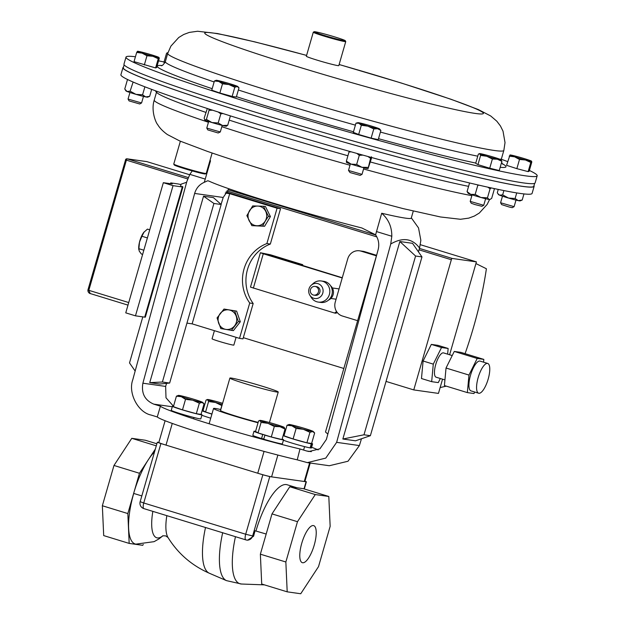 <?xml version="1.0" encoding="UTF-8"?>
<svg xmlns="http://www.w3.org/2000/svg" width="625" height="625" viewBox="0 0 625 625"><rect width="100%" height="100%" fill="white"/><g stroke="black" fill="none" stroke-linecap="round" stroke-linejoin="round"><path stroke-width="0.94" d="M210.031 160.273A104.742 5.039 -163.9 0 0 210.516 160.789L205.234 179.078L189.844 174.359L186.852 181.5L132.75 379.859C127.922 393.008 137.953 412.352 150.992 415.031L157.266 416.945A84.469 4.062 -163.9 0 0 210.984 436.094A84.469 4.062 -163.9 0 0 297.234 459.844L299.984 448.953A84.469 4.062 -163.9 0 1 214.102 425.289A84.469 4.062 -163.9 0 1 160.422 406.18L153.75 404.133C144.805 400.273 141.188 393.297 142.883 383.203L165.641 386.422L166 397.789L173.508 406.273M205.234 179.078L204.273 182.32L207.758 180.75L208.922 181.102A104.742 5.039 -163.9 0 0 271.586 202.586A104.742 5.039 -163.9 0 0 361.844 227.969L375.594 234.828C378.617 239.352 379.469 244.297 378.141 249.672L326.383 439.438L319.922 448.812L308.969 451.516L306.664 451L311.328 451.656M299.984 448.953L306.664 451M311.617 447.258A84.469 4.062 -163.9 0 1 318.156 449.898M377.109 253.453L357.633 320.68L342.336 316A11.266 10.648 -81.9 0 1 335.266 302.062L347.742 258.836A11.266 10.648 -81.9 0 1 359.516 250.805L363.07 251.312A11.266 10.648 98.1 0 1 364.609 251.656L376.5 255.297M327.844 434.086L325.5 432.008L357.633 320.68M364.609 251.656L361.055 251.148L376.344 255.836M361.055 251.148A11.266 10.648 -81.9 0 0 359.516 250.805M229.062 188.82L223.195 197.477L221.078 204.406M166.578 383.352L165.641 386.422M157.266 416.945L160.422 406.18M223.195 197.477L194.641 193.438L142.883 383.203M194.641 193.438C196.227 188.141 199.438 184.438 204.273 182.32M297.234 459.844L307.383 462.633L325.781 458.094L336.641 442.344L390.742 243.984L391.812 236.258C391.875 226.883 388.5 219.211 381.695 213.25A104.742 5.039 16.1 0 0 411.258 218.117L413.289 211.063M169.648 383.047L159.641 384.039L149.734 382.641L203.539 196.227L213.445 197.625L221.18 204.5L213.922 203.469L162.391 382.016L169.648 383.047L221.18 204.5M210.516 160.789L209.859 160.859M192.242 170.914L189.844 174.359M421.969 256.93L412.523 243.328L399.852 241.531L342.844 439.016L355.523 440.812L370.375 435.695L421.969 256.93L415.586 256.023L363.984 434.789L370.375 435.695M336.641 442.344L359.398 445.57L361.477 438.758M418.414 251.812L419.555 248.062C412.414 238.391 402.805 237.031 390.742 243.984M411.328 217.867L418.523 227.922L420.852 240.367L419.555 248.062M381.695 213.25L375.594 234.828M376.414 231.539L391.812 236.258M359.398 445.57L348 461.242L329.32 465.734L307.383 462.633M186.648 182.258L181.109 184.164L180.383 186.695M135.156 371.047L129.516 362.93L142.805 316.867M342.844 439.016L363.984 434.789M399.852 241.531L415.586 256.023M149.734 382.641L162.391 382.016M203.539 196.227L213.922 203.469M478.859 393.273A15.57 5.016 107 0 0 488.078 379.422A15.57 5.016 107 0 0 487.734 363.453A15.57 5.016 107 0 0 487.484 363.398A15.57 5.016 107 0 0 478.266 377.242A15.57 5.016 107 0 0 478.609 393.219A15.57 5.016 107 0 0 478.859 393.273M487.734 363.453L480.086 361.109A15.57 5.016 107 0 0 479.836 361.055A15.57 5.016 107 0 0 470.617 374.906A15.57 5.016 107 0 0 470.961 390.875L478.609 393.219M452.219 355.555L443.57 352.906A12.711 4.094 107 0 0 443.367 352.859A12.711 4.094 107 0 0 435.836 364.164A12.711 4.094 107 0 0 436.125 377.211L444.938 379.914M236.086 337.328L233.844 345.094A11.336 0.547 -163.9 0 1 219.305 341.43A11.336 0.547 -163.9 0 1 212.07 338.805L214.414 330.68M420.375 244.703L476.414 261.875L452.18 258.445A1.406 0.453 107 0 0 451.336 259.734L413.766 389.914L386.039 381.414M343.836 368.477L243.312 337.672M483.57 362.172L483.828 359.398L477.203 358.461L454.266 351.438L446.031 368.031L444.414 385.57L467.352 392.602L468.969 375.062L477.203 358.461M474.719 392.031L473.969 393.539L467.352 392.602M440.328 378.5L438.289 382.602L431.672 381.664L421.477 378.539L423.094 361.008L431.328 344.406L437.953 345.344L448.148 348.469L441.523 347.531L431.328 344.406M447.625 354.148L448.148 348.469M431.672 381.664L433.289 364.133L441.523 347.531M413.766 389.914L438.453 393.406L442.555 379.18M475.93 263.562L486.398 268.758A158.797 51.133 107 0 1 465.086 353.656M440.141 387.562L446.305 386.148M90.219 293.547L127.992 305.125L90.219 293.547L88.82 290.32L128.734 302.555M476.414 261.875L449.609 354.758M433.289 364.133L423.094 361.008M483.828 359.398L460.891 352.367L454.266 351.438M468.969 375.062L446.031 368.031M529.375 170.461A213.984 10.297 -163.9 0 1 537.18 175.781A213.984 10.297 -163.9 0 1 368.695 137.672A213.984 10.297 -163.9 0 1 126 57.102A213.984 10.297 -163.9 0 1 135.438 56.758M158.555 60.836A213.984 10.297 -163.9 0 1 164.039 61.992M537.18 175.781L535.133 182.875A213.984 10.297 -163.9 0 1 366.656 144.758A213.984 10.297 -163.9 0 1 123.953 64.195L126 57.102M501.328 159.266A213.984 10.297 -163.9 0 1 507.641 161.594M123.438 67.188A213.984 10.297 16.1 0 0 122.953 67.656L120.906 74.742A213.984 10.297 16.1 0 0 363.609 155.305A213.984 10.297 16.1 0 0 532.086 193.422L534.133 186.336A213.984 10.297 16.1 0 0 533.969 185.688M122.953 67.656A213.984 10.297 16.1 0 0 365.656 148.219A213.984 10.297 16.1 0 0 534.133 186.336M124.117 64.844L123.281 67.75A213.648 10.281 16.1 0 0 126.633 70.789A213.648 10.281 16.1 0 0 345.727 142.602A213.648 10.281 16.1 0 0 533.812 186.242L534.648 183.336M160.914 443.547L143.75 502.992L245.695 534.234L262.852 474.789L160.914 443.547L157.312 442.242L158.844 442.414M262.852 474.789L269.766 476.609L252.609 536.055A5.633 5.328 98.1 0 1 245.953 539.898A5.633 1.812 -73 0 1 245.859 539.875A5.633 1.812 -73 0 1 245.695 534.234L253.609 536.195A53.516 17.234 -73 0 1 255.07 530.781L266.18 534.031L271.992 513.891L289.789 486.75L303.32 488.664L328.805 496.477L330.156 526.32L318.523 566.617L300.734 593.75L287.195 591.836L285.852 561.992L297.477 521.695L315.273 494.562L328.805 496.477M304.016 488.883L306.07 481.75L269.766 476.609M306.07 481.75L304.984 481.156M143.266 544.484L142.719 545.32L129.18 543.406L127.836 513.562L133.648 493.414L141.82 495.922M155.352 449.039L139.469 473.273L133.648 493.414A50.68 16.32 -73 0 1 148.359 459.703A50.68 16.32 -73 0 1 154.531 451.883M296.969 487.766L287.172 484.766A50.68 16.32 107 0 0 255.984 530.906M245.773 539.844L235.461 536.688L245.859 539.875A5.633 5.633 0 0 0 246.727 540.07L247.609 540.195L253.609 536.195M264.453 584.867L241.5 584.023A57.812 18.617 107 0 1 235.461 536.688L144.008 508.656A5.633 1.812 -73 0 1 143.922 508.633A5.633 1.812 -73 0 1 143.75 502.992L140.156 501.688A5.633 5.633 0 0 0 143.922 508.633L213.516 529.961M133.719 493.438A50.469 16.25 107 0 0 135.867 544.141L154.078 541.664L159.062 538.844L163.023 535.719M139.469 473.273L113.977 465.461L131.773 438.328L145.305 440.242L156.875 443.781M156.281 445.836L131.773 438.328M127.836 513.562L102.352 505.75L113.977 465.461M129.18 543.406L103.695 535.594L102.352 505.75M287.195 591.836L261.711 584.023L260.367 554.18L285.852 561.992M271.992 513.891L297.477 521.695M260.367 554.18L266.18 534.031L255.07 530.781M289.789 486.75L315.273 494.562M301.758 543.273A19.367 6.234 -73 0 1 313.68 525.633A19.367 6.234 -73 0 1 314.25 545.039A19.367 6.234 -73 0 1 302.328 562.68A19.367 6.234 -73 0 1 301.758 543.273M253.172 303.508L242.969 338.867L239.516 338.375L249.719 303.023L253.172 303.508A38.367 36.273 -81.9 0 1 270.336 244.047L280.539 208.695L225.984 191.969M180.992 184.586L179.062 184.156A11.266 0.539 16.1 0 0 177.422 183.844L170.734 182.898L170.5 183.703M170.734 182.898L172.133 183.711A11.266 0.539 -163.9 0 1 172.297 183.867A11.266 0.539 -163.9 0 1 171.664 183.867L163.336 182.688L125.758 312.859L135.469 315.828L144.711 317.141A11.266 0.539 16.1 0 0 145.344 317.141L182.914 186.969A11.266 0.539 16.1 0 0 182.75 186.812L181.844 186.289M163.336 182.688L173.039 185.656L135.469 315.828M173.039 185.656L182.289 186.969A11.266 0.539 16.1 0 0 182.914 186.969M186.945 323.117L192.133 323.852L239.516 338.375M225.234 193.047L229.703 193.68L192.133 323.852M229.703 193.68L277.086 208.203L266.883 243.555A38.367 36.273 -81.9 0 0 249.719 303.023M266.883 243.555L270.336 244.047M277.086 208.203L280.539 208.695M262.172 386.195A25.156 1.211 16.1 0 0 229.891 378.07A25.156 1.211 16.1 0 0 245.953 383.898A25.156 1.211 16.1 0 0 278.234 392.023A25.156 1.211 16.1 0 0 262.172 386.195M229.891 378.07L220.531 410.492A25.156 1.211 16.1 0 0 236.594 416.32A25.156 1.211 16.1 0 0 258.148 422.391M220.805 409.547A32.438 1.562 16.1 0 0 213.539 408.477A32.438 1.562 16.1 0 0 234.25 415.992A32.438 1.562 16.1 0 0 258.039 422.773M165.102 420.734L158.82 442.5A11.266 0.539 16.1 0 0 166.008 445.109L257.758 473.227A11.266 0.539 16.1 0 0 271.586 476.867L304.258 481.492A11.266 0.539 16.1 0 0 304.883 481.492L310.211 463.031M302.906 265.68A34.039 32.188 -81.9 0 0 302.695 264.664L301.242 264.453A34.039 32.188 98.1 0 1 301.406 265.219M336.609 311.609A25.336 23.953 98.1 0 1 334.539 313.023L250.484 287.102L260.406 252.734L270.539 254.805L302.695 264.664M301.242 264.453L273.164 255.852L272.977 256.508M267.516 254.82L267.633 254.391L266.141 254.32M266.18 254.188L342.281 277.75M334.539 313.023L335.992 313.234A25.336 23.953 -81.9 0 0 337.203 312.445M342.219 277.969L263.281 253.781L253.359 288.148M260.406 252.734L263.281 253.781M267.633 254.391L273.164 255.852M185.523 399.359L192.75 400.195L199.344 403.203L202.008 402.453L204.055 403.867L201.023 414.367L196.312 413.703L182.492 409.859L185.523 399.359L181.289 396.68L176.422 396.18L173.391 406.68L182.492 409.859M196.312 413.703L199.344 403.203M178.445 395.391A12.656 0.609 16.1 0 0 181.289 396.68A12.656 0.609 -163.9 0 0 192.75 400.195A12.656 0.609 -163.9 0 0 202.008 402.453A12.656 0.609 -163.9 0 0 202.688 402.391A12.656 0.609 -163.9 0 0 199.812 401.195A12.656 0.609 -163.9 0 0 188.359 397.68A12.656 0.609 -163.9 0 0 179.094 395.43A12.656 0.609 16.1 0 0 178.445 395.391L176.422 396.18M202.688 402.391L204.055 403.867M285.023 429.07L284.07 427.266A12.656 0.609 -163.9 0 1 284.242 427.383A12.656 0.609 -163.9 0 1 279.992 426.688L285.023 429.07L281.992 439.57L271.297 436.969L274.328 426.469L279.992 426.688A12.656 0.609 16.1 0 1 268.023 423.352L274.328 426.469M261.094 422.414L268.023 423.352A12.656 0.609 -163.9 0 1 260.141 420.602L261.094 422.414L258.062 432.914L255.531 431.461L258.562 420.961L260.141 420.602A12.656 0.609 -163.9 0 1 260 420.383A12.656 0.609 -163.9 0 1 264.227 421.18A12.656 0.609 -163.9 0 1 276.188 424.508A12.656 0.609 -163.9 0 1 284.07 427.266M271.297 436.969L258.062 432.914M260 420.383L259.43 420.523L260.141 420.602M309.938 432.305L306.906 442.805L311.617 443.477L314.648 432.977L312.609 431.555A12.656 0.609 -163.9 0 1 303.344 429.297L309.938 432.305L312.609 431.555A12.656 0.609 16.1 0 0 313.281 431.492A12.656 0.609 16.1 0 0 310.414 430.297A12.656 0.609 -163.9 0 0 298.953 426.789A12.656 0.609 -163.9 0 0 289.695 424.531A12.656 0.609 -163.9 0 0 289.047 424.5L287.023 425.281L291.891 425.789L296.125 428.461L303.344 429.297A12.656 0.609 -163.9 0 1 291.891 425.789A12.656 0.609 -163.9 0 1 289.047 424.5M313.281 431.492L314.648 432.977M306.906 442.805L293.094 438.961L296.125 428.461M293.094 438.961L283.992 435.781L287.023 425.281M211.945 413.992L205.555 412.031L203.016 410.578L206.047 400.078L207.633 399.719L208.586 401.531L215.516 402.469L221.82 405.586L220.68 409.516M207.492 399.5L206.922 399.641L207.633 399.719A12.656 0.609 -163.9 0 1 207.492 399.5A12.656 0.609 -163.9 0 1 211.711 400.297A12.656 0.609 16.1 0 1 222.602 403.305M205.555 412.031L208.586 401.531M222.273 404.437A12.656 0.609 -163.9 0 1 215.516 402.469A12.656 0.609 -163.9 0 1 207.633 399.719M147.391 237.93L141.906 236.25L144.141 231.93A11.266 3.625 107 0 0 144.117 231.953A11.266 3.625 107 0 0 143.758 232.398L147.422 229.109L149.727 229.82M143.844 250.219L138.883 248.695L139.484 242.195L141.906 236.25M142.633 254.398L141.383 254.008L139.227 251.078L138.883 248.695M138.82 249.625A11.266 3.625 -73 0 1 138.781 249.359A11.266 3.625 -73 0 1 139.484 242.195A11.266 3.625 107 0 1 143.758 232.398M502.477 196.188L500.586 202.742L501.609 204.594L509.227 207.031L512.258 207.672L514.102 206.656L516 200.094M500.594 202.758L514.102 206.656M528.141 171.625L516.852 168.648L519.508 159.461L525.43 159.977L530.797 162.43L528.141 171.625L529.141 171.266L531.797 162.07L531.578 161.281L531.797 162.07M530.797 162.43L531.578 161.281A11.266 0.539 16.1 0 1 525.43 159.977A11.266 0.539 -163.9 0 1 514.641 156.828L519.508 159.461M509.219 156.125L514.641 156.828A11.266 0.539 -163.9 0 1 510 154.984L506.57 165.32L516.852 168.648M510 154.984A11.266 0.539 -163.9 0 1 510.016 154.977A11.266 0.539 -163.9 0 1 516.148 156.289A11.266 0.539 -163.9 0 1 526.938 159.438A11.266 0.539 -163.9 0 1 531.586 161.203A11.266 0.539 -163.9 0 1 531.578 161.281M350.391 163.891L348.5 170.438L350.031 172.555L360.172 175.375L362.023 174.344L363.914 167.797M348.5 170.461L362.016 174.359M373.781 128.93L377.609 128.719L380.875 130.438L379.5 128.906A11.266 0.539 -163.9 0 1 377.609 128.719A11.266 0.539 -163.9 0 1 367.836 126.148L373.781 128.93L371.125 138.125L358.672 134.484L361.328 125.289L367.836 126.148A11.266 0.539 16.1 0 1 358.93 123.266L361.328 125.289M380.875 130.438L378.227 139.633L371.125 138.125M358.672 134.484L353.312 132.359L355.969 123.164L358.93 123.266A11.266 0.539 -163.9 0 1 357.93 122.68A11.266 0.539 -163.9 0 1 359.797 122.953A11.266 0.539 -163.9 0 1 369.57 125.523A11.266 0.539 -163.9 0 1 378.477 128.406A11.266 0.539 -163.9 0 1 379.5 128.906M357.93 122.68L355.969 123.164M141.562 102.961L128.055 99.062L129.07 100.898L139.727 103.977L141.578 102.945L143.469 96.398M155.609 67.93L134.031 61.625L136.688 52.43L142.109 53.133L146.977 55.766L152.898 56.281L158.258 58.734L159.039 57.586L159.266 58.375L156.609 67.57L155.609 67.93L158.258 58.734M144.32 64.961L146.977 55.766M159.266 58.375L159.039 57.586A11.266 0.539 -163.9 0 0 159.047 57.508A11.266 0.539 -163.9 0 0 154.398 55.742A11.266 0.539 -163.9 0 0 143.609 52.594A11.266 0.539 16.1 0 0 137.484 51.281A11.266 0.539 16.1 0 0 137.469 51.289L136.688 52.43M159.039 57.586A11.266 0.539 -163.9 0 1 152.898 56.281A11.266 0.539 -163.9 0 1 142.109 53.133A11.266 0.539 -163.9 0 1 137.469 51.289M206.203 173.477L205.367 173.938A16.219 0.781 -163.9 0 1 199.492 172.836A16.219 0.781 -163.9 0 1 183.273 168.266A16.219 0.781 -163.9 0 1 174.234 164.953L173.773 164.117A16.891 0.812 16.1 0 0 183.188 167.57A16.891 0.812 16.1 0 0 200.086 172.328A16.891 0.812 16.1 0 0 206.203 173.477A16.891 0.812 16.1 0 0 206.227 173.445L212.133 153.008M180.367 141.219L173.766 164.078A16.891 0.812 16.1 0 0 173.773 164.117M326.898 34.633A16.219 0.781 16.1 0 0 314.156 31.711A16.219 0.781 16.1 0 0 332.523 37.852A16.219 0.781 16.1 0 0 345.281 40.695A16.219 0.781 16.1 0 0 326.898 34.633M345.281 40.695L345.742 41.531A16.891 0.812 -163.9 0 1 345.75 41.57A16.891 0.812 -163.9 0 1 332.453 38.562A16.891 0.812 -163.9 0 1 313.289 32.203A16.891 0.812 -163.9 0 1 313.32 32.172L314.156 31.711M345.75 41.57L338.812 65.609A16.891 0.812 -163.9 0 1 325.516 62.602A16.891 0.812 -163.9 0 1 306.352 56.242L313.289 32.203M310.477 289.562A4.391 4.156 -81.9 0 0 313.836 295.125A4.391 4.156 -81.9 0 0 318.422 292A4.391 4.156 -81.9 0 0 315.062 286.43A4.391 4.156 -81.9 0 0 310.477 289.562M313.836 295.125L315.289 295.336A4.391 4.156 -81.9 0 0 319.875 292.203A4.391 4.156 -81.9 0 0 316.516 286.633L315.062 286.43M322.789 293.094A7.609 7.195 98.1 0 1 316.922 298.492A7.609 7.195 98.1 0 1 309.875 295.258A7.609 7.195 98.1 0 1 309.008 288.875A7.609 7.195 98.1 0 1 311.297 285.203A7.609 7.195 98.1 0 1 319.898 284.586A7.609 7.195 98.1 0 1 322.789 293.094M311.297 285.203L313.289 283.43A10.664 10.086 98.1 0 1 321.227 280.969A10.664 10.086 98.1 0 1 329.391 294.484A10.664 10.086 98.1 0 1 318.242 302.086A10.664 10.086 98.1 0 1 311.297 297.516L309.875 295.258M321.227 280.969L323.711 281.32A10.664 10.086 98.1 0 1 331.875 294.836A10.664 10.086 98.1 0 1 320.727 302.438L318.242 302.086M330.586 285.773A8.422 7.969 98.1 0 1 333.125 294.68A8.422 7.969 98.1 0 1 328.562 300.062M208.672 121.5L206.781 128.055L207.797 129.906L218.156 132.977L220.305 131.961L222.195 125.406M206.781 128.07L220.289 131.969M222.508 83.82L228.93 84.562L234.797 87.242L237.172 86.57L238.992 87.836L236.336 97.031L232.148 96.438L219.852 93.016L222.508 83.82L218.734 81.438L214.414 80.992L211.758 90.188L219.852 93.016M232.148 96.438L234.797 87.242M216.211 80.289A11.266 0.539 16.1 0 0 218.734 81.438A11.266 0.539 -163.9 0 0 228.93 84.562A11.266 0.539 -163.9 0 0 237.172 86.57A11.266 0.539 -163.9 0 0 237.773 86.516A11.266 0.539 -163.9 0 0 235.219 85.453A11.266 0.539 -163.9 0 0 225.023 82.328A11.266 0.539 -163.9 0 0 216.781 80.32A11.266 0.539 16.1 0 0 216.211 80.289L214.414 80.992M237.773 86.516L238.992 87.836M472.094 194.828L470.203 201.391L471.219 203.234L474.758 204.508L481.875 206.305L483.727 205.281L485.617 198.727M470.203 201.391L483.711 205.297M501.891 161.344L501.047 159.734A11.266 0.539 -163.9 0 1 501.195 159.836A11.266 0.539 -163.9 0 1 497.414 159.219L501.891 161.344L499.242 170.539L489.727 168.219L492.375 159.023L497.414 159.219A11.266 0.539 16.1 0 1 486.773 156.258L492.375 159.023M501.25 159.898L501.477 158.641A174.922 8.414 -163.9 0 1 499.977 159.266M480.609 155.414L486.773 156.258A11.266 0.539 -163.9 0 1 479.758 153.805L480.609 155.414L477.953 164.609L475.695 163.32L478.352 154.125L479.758 153.805A11.266 0.539 -163.9 0 1 479.633 153.617A11.266 0.539 -163.9 0 1 483.391 154.32A11.266 0.539 -163.9 0 1 494.031 157.281A11.266 0.539 -163.9 0 1 501.047 159.734M489.727 168.219L477.953 164.609M479.633 153.617L479.125 153.734L479.758 153.805M164.836 62.867L163.938 62.352L166.594 53.156L168 52.836M167.867 52.648L167.367 52.766L167.906 52.789A11.266 0.539 -163.9 0 1 167.867 52.648A11.266 0.539 -163.9 0 1 167.953 52.633M265.227 221.07A9.852 9.32 -81.9 0 0 262.383 207.523A9.852 9.32 -81.9 0 0 249.5 210.734A9.852 9.32 -81.9 0 0 252.344 224.281A9.852 9.32 -81.9 0 0 265.227 221.07M265.258 221.086L268.445 216.273L263.469 206.242L252.68 205.914L246.859 215.617L251.844 225.648L262.633 225.977L265.258 221.086M263.469 206.242L265.445 206.523L270.422 216.555L264.609 226.258L262.633 225.977M251.844 225.648L264.609 226.258M270.422 216.555L268.445 216.273M225.813 329.383A9.852 9.32 -81.9 0 0 236.609 321.203A9.852 9.32 -81.9 0 0 229.023 309.938L234.641 310.844L238.344 321.492L231.414 330.344L220.773 328.555L217.062 317.914L224 309.055L229.031 309.914A9.852 9.32 -81.9 0 0 218.227 318.117A9.852 9.32 -81.9 0 0 225.813 329.383M224 309.055L236.617 311.125L240.32 321.766L233.391 330.625L231.414 330.344M236.617 311.125L234.641 310.844M240.32 321.766L238.344 321.492M127.438 79.93L127.984 79.719L127.383 79.945L124.758 89.047L127.047 91.469A11.266 0.539 16.1 0 0 135.953 94.352L130.117 91.18L133.109 82.047M130.117 91.18L127.047 91.469A11.266 0.539 -163.9 0 1 126.016 90.953L125.312 89.953M151.672 89.391L149.672 96.328L147.617 97.188A11.266 0.539 -163.9 0 1 145.734 96.922A11.266 0.539 -163.9 0 1 135.953 94.352L142.57 94.82L144.883 86.82M149.672 96.328L145.734 96.922L142.57 94.82M523.961 193.922L522.203 200.023L520.148 200.883A11.266 0.539 -163.9 0 1 518.266 200.617A11.266 0.539 -163.9 0 1 508.492 198.047A11.266 0.539 -163.9 0 1 499.586 195.156A11.266 0.539 -163.9 0 1 498.547 194.648L497.289 192.742L498.25 189.422M522.203 200.023L518.266 200.617L515.109 198.516L516.719 192.922M515.109 198.516L508.492 198.047L502.656 194.875L503.891 190.578M502.656 194.875L499.586 195.156L497.844 193.648M362.891 155.109L359.289 155.344L356.656 164.445L361.914 167.281A11.266 0.539 16.1 0 0 368.055 168.586L368.062 168.586A11.266 0.539 -163.9 0 1 368.055 168.586L370.57 158.312L371.461 156.781L371.578 157.953L368.062 168.586M367.945 167.414L361.914 167.281A11.266 0.539 -163.9 0 1 351.125 164.133A11.266 0.539 -163.9 0 1 346.461 162.352L346.398 162.25M367.891 156.5L370.57 158.312M359.289 155.344L356.852 153.422M351.211 151.836L349 152.016L349.336 151.312M356.656 164.445L351.125 164.133L346.375 161.117L349 152.016M346.375 161.117L346.484 162.281M212.586 110.211L209.047 110.281L206.422 119.383L211.922 122.531A11.266 0.539 16.1 0 0 222.562 125.5L218.195 122.984L220.82 113.883L222.906 113.516M218.195 122.984L211.922 122.531A11.266 0.539 -163.9 0 1 204.906 120.086A11.266 0.539 -163.9 0 1 204.742 119.961A11.266 0.539 -163.9 0 1 204.727 119.938M226.789 126.008L226.344 126.195A11.266 0.539 -163.9 0 1 222.562 125.5L227.711 125.305L230.336 116.203L229.734 115.68M226.195 126.008L227.711 125.305M218.211 112.016L220.82 113.883M209.047 110.281L208.781 108.977M207.336 108.508L204.164 118.086L204.742 119.961M206.422 119.383L204.906 120.086M491.32 187.945L490.086 188.75L487.461 197.844L489.164 199.492A11.266 0.539 16.1 0 0 489.766 199.516L491.648 198.438L494.281 189.344L493.852 188.602M490.258 199.312L489.164 199.492A11.266 0.539 -163.9 0 1 480.922 197.484A11.266 0.539 -163.9 0 1 470.727 194.359A11.266 0.539 -163.9 0 1 468.164 193.281L467.07 191.602L469.562 182.969M490.086 188.75L487.773 187.164M479.117 185.203L477.797 185.328L477.32 184.789M487.461 197.844L480.922 197.484L475.172 194.43L477.797 185.328M475.172 194.43L470.727 194.359L467.07 191.602M155.375 90.758L156.398 92.312A11.266 0.539 16.1 0 0 156.469 92.375M156.594 91.953L155.438 90.781M265.586 435.219L264.914 435.156L263.734 439.219A15.383 0.742 16.1 0 0 282.367 443.852L283.547 439.789A15.383 0.742 16.1 0 0 282.148 439.047M255.555 431.367A15.383 0.742 16.1 0 0 253.984 431.25L252.813 435.32A15.383 0.742 16.1 0 0 261.555 438.547L263.82 438.938M264.914 435.156A15.383 0.742 16.1 0 0 283.547 439.789M253.984 431.25A15.383 0.742 16.1 0 0 262.727 434.484L261.555 438.547M263.781 434.664L262.727 434.484M173.477 406.383L172.938 406.211A15.383 0.742 16.1 0 0 172.43 406.258L171.25 410.32A15.383 0.742 16.1 0 0 185.828 415.297A15.383 0.742 16.1 0 0 200.813 418.852L201.984 414.789A15.383 0.742 16.1 0 0 201.055 414.242M172.43 406.258A15.383 0.742 16.1 0 0 187 411.234A15.383 0.742 16.1 0 0 201.984 414.789M310.156 447.781L310.906 448A15.383 0.742 16.1 0 0 311.414 447.961L312.586 443.898A15.383 0.742 16.1 0 0 311.656 443.352M283.414 440.234A15.383 0.742 16.1 0 0 296.953 444.555A15.383 0.742 16.1 0 0 310.125 447.891L311.297 443.828A15.383 0.742 16.1 0 1 295.719 439.789A15.383 0.742 16.1 0 1 283.164 435.523M309.586 443.188L312.078 443.938A15.383 0.742 16.1 0 0 312.586 443.898M284.102 435.398A15.383 0.742 16.1 0 0 283.227 435.305M312.078 443.938L310.906 448M308.945 443.094L311.297 443.828M201.859 415.242A15.383 0.742 16.1 0 0 210.734 418.188M203.047 410.484A15.383 0.742 16.1 0 0 202.18 410.352M202.062 410.766A15.383 0.742 16.1 0 0 211.906 414.125M172.281 406.758L153.75 404.133M187.68 178.93L126.391 160.141L88.82 290.32L87.922 290L125.57 159.82M451.336 259.734L419.023 249.828M376.844 236.898L226.836 190.93M146.938 161.648A1.406 0.453 -73 0 1 146.953 161.656A1.406 1.406 0 0 0 146.719 161.602A1.406 1.328 -81.9 0 1 146.914 161.641A1.406 0.453 -73 0 1 146.938 161.648L189.625 174.734L146.914 161.641L127.234 158.859L188.234 177.547M227.992 189.734L375.719 235.008M419.453 248.414L452.18 258.445M127.039 158.812A1.406 1.406 0 0 0 125.492 159.82L126.391 160.141A1.406 0.453 107 0 1 127.234 158.859A1.406 1.328 -81.9 0 0 127.039 158.812L146.719 161.602M88 290L87.922 290C87.625 293.031 90.914 293.961 90.109 293.516M477.758 156.18A174.922 8.414 -163.9 0 1 380.406 132.078M502.305 163.734A181.5 8.734 -163.9 0 1 500.172 167.312M475.773 163.07A181.5 8.734 -163.9 0 1 378.492 138.703M339.133 64.5L401.195 82.992L450.984 99.258L478.367 109.578L490.719 115.984L496.828 121.219L500.437 125.961L503.016 131.156L505.023 142.625L503.844 150.43A174.922 8.414 -163.9 0 1 366.117 119.266A174.922 8.414 -163.9 0 1 167.719 53.406L165.344 61.625C163.531 64.609 162.148 65.969 161.195 65.703M355.391 125.148A174.922 8.414 -163.9 0 1 238.367 89.992M214.133 81.961A174.922 8.414 -163.9 0 1 165.344 61.625M339.125 64.531A145.016 6.977 -163.9 0 1 482.586 112.305A145.016 6.977 -163.9 0 1 369.219 87.594A145.016 6.977 -163.9 0 1 208.297 35.758A145.016 6.977 -163.9 0 1 306.586 55.43M353.484 131.766A181.5 8.734 -163.9 0 1 236.438 96.672M212.188 88.695A181.5 8.734 -163.9 0 1 161.93 65.492M370.414 161.992A174.922 8.414 16.1 0 0 468.586 186.352M489.562 199.539L487.172 204.414L479.344 213.023L474.383 216.039L468.797 218.117L460.484 219.281L440.492 216.969L403.234 208.641L339.43 191.812C291.266 178.422 239.336 162.531 207.102 151.273L179.719 140.945L167.367 134.539C162.906 131.336 159.672 128.016 157.648 124.57C155.766 122.633 150.836 110.57 154.242 100.102A174.922 8.414 16.1 0 0 208.445 122.273M221.82 126.703A174.922 8.414 16.1 0 0 350.008 165.227M154.242 100.102L156.609 91.883A174.922 8.414 16.1 0 0 205.82 112.367M229.211 120.117A174.922 8.414 16.1 0 0 347.914 155.766M363.57 168.984A174.922 8.414 16.1 0 0 471.852 195.664M166.836 515.656A36.016 11.594 107 0 0 167.977 537.461L165.578 535.844L162.672 535.836M205.508 527.508A56.75 18.273 107 0 0 209.328 573.234C191.766 565.5 177.977 553.57 167.977 537.461M152.852 511.375A38.242 12.312 107 0 0 162.938 535.742M222.688 532.648A58.797 18.93 107 0 0 226.516 580.641L209.328 573.234M182.289 186.969L144.711 317.141M172.266 423.43L166.008 445.109M264.055 451.398L257.758 473.227M277.875 455.062L271.586 476.867M309.609 462.945L304.258 481.492M501.594 162.391L502.812 164.305M306.594 55.391L254.852 41.883L217.602 33.562L197.602 31.25L189.289 32.414L183.703 34.492L178.742 37.5L170.914 46.117L167.719 53.406M503.844 150.43L501.477 158.641M156.609 91.883L156.758 91.258M157.312 442.242L140.156 501.688M306.383 481.75L304.305 488.969M241.5 584.023L226.516 580.641M213.539 408.477L209.133 423.75M278.234 392.023L269.422 422.539M177.586 413.406L177.75 412.844M193.602 418.82L193.977 417.523M259.141 438.398L259.305 437.836M303.586 450.055L304.578 446.633M138.781 249.359L138.836 249.781M128.055 99.047L129.945 92.492M330.883 298.461L336.094 299.195M332.367 287.961L339.062 288.906"/></g></svg>
